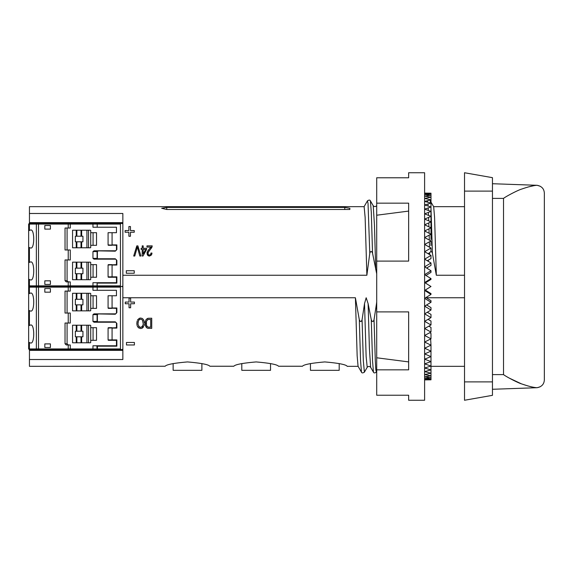 <?xml version="1.0" encoding="UTF-8"?>
<svg xmlns="http://www.w3.org/2000/svg" width="573" height="573" viewBox="0 0 573 573"><rect width="100%" height="100%" fill="white"/><g stroke="black" fill="none" stroke-linecap="round" stroke-linejoin="round"><path stroke-width="0.86" d="M533.42 185.788L528.005 187.02M540.095 186.189L537.137 185.301C541.743 186.218 544.142 188.868 544.35 193.244L544.35 379.756C544.149 384.132 541.743 386.782 537.137 387.699L539.959 386.882M509.111 378.037L521.144 383.717M522.297 384.139L528.005 385.98M492.458 389.275L537.137 387.699C533.664 387.563 528.55 386.309 521.781 383.953C518.436 383.108 506.425 376.869 503.517 374.606L503.517 198.394C506.317 196.188 518.486 189.871 521.781 189.047C528.535 186.691 533.664 185.444 537.159 185.301L492.458 183.725M492.458 374.606L503.517 374.606L503.517 198.394L492.458 198.394M201.882 363.547L201.882 370.323L173.139 370.323L173.139 363.547M270.535 363.547L270.535 370.323L241.799 370.323L241.799 363.547M339.187 363.547L339.187 370.323L310.451 370.323L310.451 363.547M122.851 350.368L29.445 350.368L29.445 359.515L122.851 359.515L122.851 275.241L366.87 275.241L369.786 253.273C370.667 250.888 371.591 250.888 372.55 253.273L376.705 273.83M122.851 275.241L122.851 213.485L29.445 213.485L29.445 206.667L364.134 206.667L365.137 217.482L366.87 275.241M134.77 256.024L133.702 256.024L136.804 245.867L137.885 245.867L140.951 256.024L139.819 256.024L137.348 246.992L134.77 256.024L137.327 246.992L139.819 256.024M150.993 253.495L150.577 254.534L151.021 252.987L152.017 253.13L151.53 254.906L149.574 256.067L148.027 255.622L147.182 254.419L147.54 251.268L150.857 247.07L146.967 247.07L146.967 245.867L152.21 245.867L151.738 247.608L148.135 252.385L148.149 254.391L149.173 255.021L148.149 254.391M149.481 255.057L150.577 254.534M344.774 207.412L349.859 208.278L349.845 209.489L166.757 209.489L161.672 208.278L166.757 207.412L344.774 207.412L344.774 209.489M142.219 256.024L143.014 256.024L146.609 249.434L146.609 248.295L143.186 248.295L143.186 245.867L142.219 245.867L142.219 248.295L141.137 248.295L141.137 249.434L142.219 249.434L142.219 256.024M128.882 236.255L130.465 236.255L130.465 232.244L134.254 232.244L134.254 230.568L130.465 230.568L130.465 226.55L128.882 226.55L128.882 230.568L125.1 230.568L125.1 232.244L128.882 232.244L128.882 236.255M126.311 273.235L134.24 273.235L134.24 270.728L126.311 270.728L126.311 273.235L126.311 270.728M146.889 327.921L145.635 326.173L145.198 323.946L145.392 321.31L146.323 319.233M145.635 326.173L145.241 322.241L146.015 319.67L148.049 318.294L151.73 318.223L151.73 328.379L147.569 328.25L146.373 327.448L145.334 325.135M145.241 322.241L145.392 321.31L145.241 322.241M150.678 319.426L147.877 319.555L146.523 321.217L147.877 319.555L150.678 319.426L150.678 327.176L147.82 327.061L146.523 325.457L146.423 321.589L146.258 323.387M147.182 326.624L146.752 326.016M359.307 319.727L355.403 297.759L357.151 355.747L358.061 366.254L361.47 372.164L360.56 360.818L359.307 319.727C360.274 322.112 361.191 322.112 362.072 319.727L363.325 360.782L364.399 372.164L367.214 367.293L366.133 356.535L364.521 303.626L362.072 319.727M367.221 367.272L367.214 367.293C368.353 366.14 369.492 366.14 370.631 367.293L369.399 348.334L368.11 303.626L366.176 297.759L364.521 303.626M376.705 312.084L376.497 303.626L374.047 319.727C373.166 322.112 372.242 322.112 371.283 319.727L368.11 303.626M376.705 301.914L376.497 303.626M464.517 297.759L426.291 297.759M430.989 202.104L433.675 206.746L434.585 217.368L436.325 275.241L464.517 275.241M429.421 254.476L429.657 253.273C430.538 250.888 431.462 250.888 432.422 253.273L436.325 275.241M427.3 268.465L427.394 267.577M428.224 261.317L428.418 260.113M427.164 267.713L427.186 268.393M372.55 253.273L371.304 212.297L370.387 200.837L373.202 205.707L374.434 224.659L375.723 269.374M29.445 359.515L29.445 366.333L165.16 366.24C166.464 364.543 173.906 363.11 187.486 361.928C201.102 363.103 208.558 364.535 209.861 366.24L233.813 366.24C235.116 364.543 242.558 363.11 256.138 361.928C269.754 363.103 277.21 364.535 278.514 366.24L302.465 366.24C303.769 364.543 311.211 363.11 324.791 361.928C338.407 363.103 345.863 364.535 347.174 366.24L347.174 366.24M29.445 213.485L29.445 223.441M29.445 349.573L29.445 350.368M137.9 327.104L137.448 326.345L138.63 327.878L140.614 328.551M137.448 326.345L137.105 325.428L137.448 326.345M137.105 325.428L136.911 324.461L137.105 325.428M136.911 324.461L136.84 323.287L136.911 324.461M136.84 323.287L137.105 321.159M137.448 320.25L137.9 319.49L137.448 320.25M137.9 319.49L140.134 318.087L139.031 318.452M140.134 318.087L140.614 318.051L140.134 318.087M140.614 318.051L142.176 318.43L140.614 318.051M142.985 319.082L142.176 318.43L142.985 319.082M143.365 319.541L143.816 320.321L143.365 319.541M143.816 320.321L144.145 321.195L143.816 320.321M144.145 321.195L144.332 322.112L144.145 321.195M144.332 322.112L144.403 323.179L144.332 322.112M144.332 324.418L144.138 325.414L144.332 324.418M144.138 325.414L142.204 328.164L143.35 327.111M142.204 328.164L141.108 328.515M142.577 320.286L143.271 324.225L142.025 326.925L140.6 327.412L139.296 326.982L137.971 324.275L138.358 320.844L139.232 319.67L140.621 319.197L141.975 319.648L142.892 320.859L143.271 324.225M142.555 326.366L140.6 327.412L138.68 326.345M137.971 324.275L138.107 321.575L139.232 319.67M122.851 222.632L29.445 222.632M147.161 318.574L148.88 318.223M148.994 328.379L147.569 328.25M146.373 327.448L145.943 326.832M149.016 327.176L147.82 327.061M146.523 321.217L146.423 321.589M143.014 256.024L146.609 249.434M143.186 249.434L145.664 249.434L143.186 249.434L143.186 254.011L145.664 249.434M152.017 253.13L151.53 254.906L149.574 256.067M148.02 252.836L149.252 250.637M152.21 245.867L150.57 249.191M152.096 246.727L151.952 247.156M148.801 249.57L150.857 247.07M147.125 252.263L148.171 250.322M147.641 255.243L146.996 253.008M149.453 256.067L148.027 255.622M147.025 252.743L148.715 255.966M130.63 302.071L134.411 302.071L134.411 303.754L130.63 303.754L130.63 307.765L129.047 307.765L129.047 303.754L125.258 303.754L125.258 302.071L129.047 302.071L129.047 298.06L130.63 298.06L130.63 302.071M135.278 250.859L133.996 255.071M126.475 342.475L134.404 342.475L134.404 344.982L126.475 344.982L126.475 342.475L126.475 344.982M355.403 297.759L122.851 297.759M492.458 381.897L492.458 177.666L464.517 172.745L464.517 400.255L492.458 395.334L492.458 381.897L464.517 381.897M425.309 282.947L430.989 279.409L430.989 278.593L424.657 282.546L430.989 286.5L424.607 282.51M425.954 275.463L430.989 272.347L430.989 270.728L424.65 274.653L430.989 278.593M426.62 268.049L430.989 265.392L430.989 262.978L424.65 266.839L430.989 270.728M427.315 260.765L430.989 258.588L430.989 255.4L424.65 259.168L430.989 262.978M428.045 253.674L429.643 252.757M428.826 246.82L429.485 246.462M424.607 286.5L424.607 400.255L408.642 400.255L408.642 395.227L376.705 395.227L376.705 177.773L408.642 177.773L408.642 172.745L424.607 172.745L424.607 286.5M376.705 369.836L408.642 369.836L408.642 311.891L376.705 311.891M376.705 261.109L408.642 261.109L408.642 203.164L376.705 203.164M430.989 286.5L424.65 290.461L430.989 294.422L424.65 298.361L430.989 302.286L424.65 306.175L430.989 310.036L424.65 313.854L430.989 317.614L424.65 321.324L430.989 324.97L424.65 328.551L430.989 332.054L424.65 335.47L430.989 338.801L424.65 342.038L430.989 345.175L430.631 338.987M430.989 338.801L430.989 333.436L429.678 332.755M430.989 332.054L430.989 327.384L428.826 326.195M430.989 324.97L430.989 321.03L428.045 319.34M430.989 317.614L430.989 314.427L427.315 312.249M430.989 310.036L430.989 307.622L426.62 304.965M430.989 302.286L430.989 300.667L425.954 297.552M430.989 294.422L430.989 293.605L425.295 290.06L424.607 290.439M424.65 353.935L430.989 356.614L430.989 345.175L424.65 348.205L430.989 351.127L424.607 353.949M424.65 359.171L430.989 361.592L430.989 356.614L424.607 359.185M424.65 363.884L430.989 366.032L430.989 361.592L424.607 363.898M424.65 368.038L430.989 369.9L430.989 366.032L424.607 368.052M424.65 371.612L430.989 373.166L430.989 369.9L424.607 371.619M424.65 374.563L430.989 375.809L430.989 373.166L424.607 374.577M424.65 376.884L430.989 377.808L430.989 375.809L424.607 376.891M424.65 378.56L430.989 379.147L430.989 377.808L424.607 378.56M424.65 379.562L430.989 379.813L430.989 379.147L424.607 379.562M430.989 379.813L424.607 379.899M424.607 193.101L430.989 193.187L424.65 193.438L430.989 193.86L424.65 194.448L430.989 195.2L424.65 196.116L430.989 197.198L424.65 198.437L430.989 199.841L424.65 201.395L430.989 203.107L424.65 204.969L430.989 206.975L424.65 209.124L430.989 211.416L424.65 213.844L430.989 216.393L424.65 219.079L430.989 221.88L424.65 224.802L430.989 227.832L424.65 230.976L430.989 234.214L424.65 237.544L430.989 240.961L424.65 244.463L430.989 248.045L424.65 251.69L430.989 255.4M430.989 193.187L430.989 233.848M430.989 234.214L430.989 239.571M430.989 240.961L430.989 245.631M430.989 248.045L430.989 251.268M408.642 361.907L376.705 357.781M408.642 211.093L376.705 215.219M76.23 299.278L76.23 293.29L72.556 293.29L72.556 310.853L76.23 310.853L76.23 304.865L75.35 304.865L75.35 299.278L81.66 299.278L81.66 293.29L81.015 293.29L81.015 299.278M90.72 308.374L96.529 308.374L96.529 295.761L90.72 295.761M28.65 342.31L30.14 342.783C34.924 345.906 34.924 322.098 30.14 325.22L28.65 325.693L28.65 348.928L70.278 348.928L70.278 344.982L66.332 344.982L65.028 343.779L65.028 323.029L68.223 323.029L68.223 313.044L65.028 313.044L65.028 291.091L68.223 291.091L68.223 287.145L28.65 287.145L29.287 286.507L122.214 286.507L122.851 287.145M122.851 348.928L122.214 349.573L69.856 349.573L70.278 348.928L92.955 348.928L92.955 345.777L116.462 345.777L116.462 340.312L108.483 340.312A0.401 0.401 0 0 1 108.082 339.911L108.082 328.093A0.401 0.401 0 0 1 108.483 327.699L112.072 327.699L108.483 327.699M108.082 295.761L108.082 307.98A0.401 0.401 0 0 0 108.483 308.374L112.072 308.374L108.483 308.374A0.401 0.401 0 0 1 108.082 307.98L108.082 295.761L112.072 295.761L112.072 307.98L116.863 307.98L116.863 312.65L115.266 314.248L94.022 313.846L92.955 314.641L92.955 321.432L94.022 322.227L115.266 322.227A1.196 1.196 0 0 1 116.462 323.423L116.462 327.699L116.863 328.093L112.072 328.093L112.072 339.911L116.863 339.911L116.863 346.178L97.396 346.178L97.396 348.928L120.452 348.928L120.452 287.145L97.217 287.145L97.217 290.296L92.955 290.296L92.955 287.145L68.223 287.145L67.8 286.507L68.223 285.863L68.223 281.916L66.332 281.916L65.028 280.72L65.028 259.963L68.223 259.963L68.223 249.986L65.028 249.986L65.028 228.025L68.223 228.025L68.223 224.079L28.65 224.079L29.287 223.441L122.214 223.441L122.851 224.079M68.223 291.091L70.278 291.091L70.278 287.145L69.856 286.507L70.278 285.863L70.278 281.916L68.223 281.916M67.084 313.044L67.084 291.091M68.223 323.029L70.278 323.029L70.278 313.044L68.223 313.044M65.028 343.779L67.084 343.779L67.084 323.029M67.084 343.779L68.388 344.982M90.72 327.699L96.529 327.699L96.529 340.312L90.72 340.312M76.23 331.208L76.23 325.22L72.556 325.22L72.556 342.783L76.23 342.783L76.23 336.795L75.35 336.795L75.35 331.208L81.66 331.208L81.66 325.22L81.015 325.22L81.015 331.208M44.816 288.577L44.816 292.173L50.403 292.173L50.403 288.577L44.816 288.577M44.816 347.496L50.403 347.496L50.403 343.9L44.816 343.9L44.816 347.496M69.856 349.573L67.8 349.573L68.223 348.928L68.223 344.982M28.65 325.693L28.65 310.38L30.14 310.853C34.924 313.975 34.924 290.167 30.14 293.29L28.65 293.763L28.65 285.863L97.095 285.863L97.095 282.811L97.217 287.145L92.955 287.145L92.955 282.711L116.462 282.711L116.462 277.246L108.483 277.246A0.401 0.401 0 0 1 108.082 276.845L108.082 265.027A0.401 0.401 0 0 1 108.483 264.633L112.072 264.633L108.483 264.633M112.072 295.761L116.462 295.761L116.462 290.296L97.217 290.296M97.926 314.248L97.095 314.641L97.095 321.432L97.926 322.227L94.022 322.227M97.926 321.825L115.266 321.825L116.863 323.423L116.863 328.093M28.65 293.763L28.65 310.108M116.863 307.98L116.462 308.374L116.462 312.65A1.196 1.196 0 0 1 115.266 313.846L97.926 313.846L97.095 314.641L92.955 314.641M92.955 321.432L97.095 321.432L97.926 322.227M97.926 313.846L94.022 313.846M116.462 308.374L108.082 307.98M108.082 328.093L116.462 327.699M93.241 349.573L92.955 348.928L97.095 348.928L96.858 345.777M67.8 349.573L29.287 349.573L28.65 348.928M76.23 342.783L90.319 342.783A0.401 0.401 0 0 0 90.72 342.382L90.72 325.622A0.401 0.401 0 0 0 90.319 325.22L81.66 325.22M76.23 325.22L81.015 325.22M86.924 342.783L86.924 325.22M81.66 342.783L81.66 336.795L82.935 336.795L82.935 331.208L81.66 331.208M81.66 336.795L76.23 336.795M76.868 325.22L76.868 331.208M76.868 342.783L76.868 336.795M81.015 342.783L81.015 336.795M88.521 342.783L88.521 325.22M76.23 310.853L90.319 310.853A0.401 0.401 0 0 0 90.72 310.451L90.72 293.691A0.401 0.401 0 0 0 90.319 293.29L81.66 293.29M76.23 293.29L81.015 293.29M86.924 310.853L86.924 293.29M81.66 310.853L81.66 304.865L82.935 304.865L82.935 299.278L81.66 299.278M81.66 304.865L76.23 304.865M76.868 293.29L76.868 299.278M76.868 310.853L76.868 304.865M81.015 310.853L81.015 304.865M88.521 310.853L88.521 293.29M97.396 348.928L97.503 349.573M120.803 349.573L120.452 348.928M120.452 287.145L120.452 224.079L97.217 224.079L97.217 227.23L92.955 227.23L92.955 224.079L68.223 224.079L67.8 223.441M116.462 345.777L116.863 346.178M116.462 340.312L116.863 339.911M76.23 236.212L76.23 230.224L72.556 230.224L72.556 247.787L76.23 247.787L76.23 241.799L75.35 241.799L75.35 236.212L81.66 236.212L81.66 230.224L81.015 230.224L81.015 236.212M90.72 245.316L96.529 245.316L96.529 232.702L90.72 232.702M108.082 232.702L108.082 244.915A0.401 0.401 0 0 0 108.483 245.308L112.072 245.308L108.483 245.308A0.401 0.401 0 0 1 108.082 244.915L108.082 232.702L112.072 232.702L112.072 244.915L116.863 244.915L116.863 249.584L115.266 251.182L94.022 250.781L92.955 251.576L92.955 258.366L94.022 259.161L115.266 259.161A1.196 1.196 0 0 1 116.462 260.357L116.462 264.633L116.863 265.027L112.072 265.027L112.072 276.845L116.863 276.845L116.863 283.112L97.396 283.112M68.223 228.025L70.278 228.025L70.278 224.079L69.856 223.441M67.084 249.986L67.084 228.025M68.223 259.963L70.278 259.963L70.278 249.986L68.223 249.986M65.028 280.72L67.084 280.72L67.084 259.963M67.084 280.72L68.388 281.916M90.72 264.633L96.529 264.633L96.529 277.246L90.72 277.246M76.23 268.143L76.23 262.155L72.556 262.155L72.556 279.717L76.23 279.717L76.23 273.729L75.35 273.729L75.35 268.143L81.66 268.143L81.66 262.155L81.015 262.155L81.015 268.143M44.816 225.511L44.816 229.107L50.403 229.107L50.403 225.511L44.816 225.511M44.816 284.43L50.403 284.43L50.403 280.834L44.816 280.834L44.816 284.43M97.503 223.441L97.217 224.079L92.955 224.079L93.241 223.441M97.396 285.863L120.452 285.863M112.072 232.702L116.462 232.702L116.462 227.23L97.217 227.23M97.926 251.182L97.095 251.576L97.095 258.366L97.926 259.161L94.022 259.161M97.926 258.767L115.266 258.767L116.863 260.357L116.863 265.027M29.287 286.507L28.65 285.863L28.65 279.244L30.14 279.717C34.924 282.84 34.924 259.032 30.14 262.155L28.65 262.627L28.65 279.244M28.65 262.627L28.65 247.314L30.14 247.787C34.924 250.91 34.924 227.101 30.14 230.224L28.65 230.697L28.65 247.042M28.65 230.697L28.65 224.079M116.863 244.915L116.462 245.308L116.462 249.584A1.196 1.196 0 0 1 115.266 250.781L97.926 250.781L97.095 251.576L92.955 251.576M92.955 258.366L97.095 258.366L97.926 259.161M97.926 250.781L94.022 250.781M116.462 245.308L108.082 244.915M108.082 265.027L116.462 264.633M76.23 279.717L90.319 279.717A0.401 0.401 0 0 0 90.72 279.316L90.72 262.556A0.401 0.401 0 0 0 90.319 262.155L81.66 262.155M76.23 262.155L81.015 262.155M86.924 279.717L86.924 262.155M81.66 279.717L81.66 273.729L82.935 273.729L82.935 268.143L81.66 268.143M81.66 273.729L76.23 273.729M76.868 262.155L76.868 268.143M76.868 279.717L76.868 273.729M81.015 279.717L81.015 273.729M88.521 279.717L88.521 262.155M76.23 247.787L90.319 247.787A0.401 0.401 0 0 0 90.72 247.386L90.72 230.625A0.401 0.401 0 0 0 90.319 230.224L81.66 230.224M76.23 230.224L81.015 230.224M86.924 247.787L86.924 230.224M81.66 247.787L81.66 241.799L82.935 241.799L82.935 236.212L81.66 236.212M81.66 241.799L76.23 241.799M76.868 230.224L76.868 236.212M76.868 247.787L76.868 241.799M81.015 247.787L81.015 241.799M88.521 247.787L88.521 230.224M122.851 285.863L122.214 286.507M120.452 224.079L120.803 223.441M116.462 282.711L116.863 283.112M116.462 277.246L116.863 276.845M28.65 308.689L28.65 310.43M28.65 285.863L28.65 287.145M370.631 367.293L373.446 372.164L372.536 360.818L371.283 319.727M374.047 319.727L375.301 360.782L375.809 369.649L376.375 372.164L376.705 371.583M430.259 200.837L430.631 203.007M430.989 208.214L432.422 253.273M429.499 247.199L429.363 241.863M429.313 240.058L429.17 235.166M429.12 233.254L428.984 228.828M428.919 226.844L428.797 222.897M428.726 220.884L428.604 217.403M428.532 215.405L428.418 212.397M428.332 210.456L428.21 207.92M428.103 206.058L427.952 203.995M427.78 202.24L427.329 200.837M369.786 253.273L368.031 203.379L367.458 200.837L364.048 206.746M166.757 209.489L166.757 207.412M492.458 191.103L464.517 191.103M38.527 223.441L38.527 349.573M116.863 323.423L116.462 323.423M97.396 314.641L97.396 321.432M29.424 342.783L29.424 348.928L30.004 349.573M36.937 349.573L36.364 348.928L36.364 287.145L36.937 286.507L36.364 285.863L36.364 224.079L36.937 223.441M29.424 279.717L29.424 285.863L30.004 286.507L29.424 287.145L29.424 293.29M29.424 310.853L29.424 325.22M115.266 314.248L115.266 313.846M116.863 312.65L116.462 312.65M115.266 321.825L115.266 322.227M93.07 327.699L93.07 340.312M93.07 308.374L93.07 295.761M108.082 339.911L112.072 339.911L112.072 340.312M116.863 260.357L116.462 260.357M97.396 251.576L97.396 258.366M30.004 223.441L29.424 224.079L29.424 230.224M29.424 247.787L29.424 262.155M115.266 251.182L115.266 250.781M116.863 249.584L116.462 249.584M115.266 258.767L115.266 259.161M93.07 264.633L93.07 277.246M93.07 245.316L93.07 232.702M108.082 276.845L112.072 276.845L112.072 277.246M430.989 366.333L464.517 366.333M433.632 206.667L464.517 206.667M376.705 205.557L376.619 205.707C375.48 206.86 374.341 206.86 373.202 205.707M361.47 372.164C361.892 373.13 362.867 373.13 364.399 372.164M373.446 372.164C373.868 373.13 374.842 373.13 376.375 372.164M370.387 200.837C369.965 199.87 368.991 199.87 367.458 200.837M347.174 366.333L358.104 366.333"/></g></svg>
